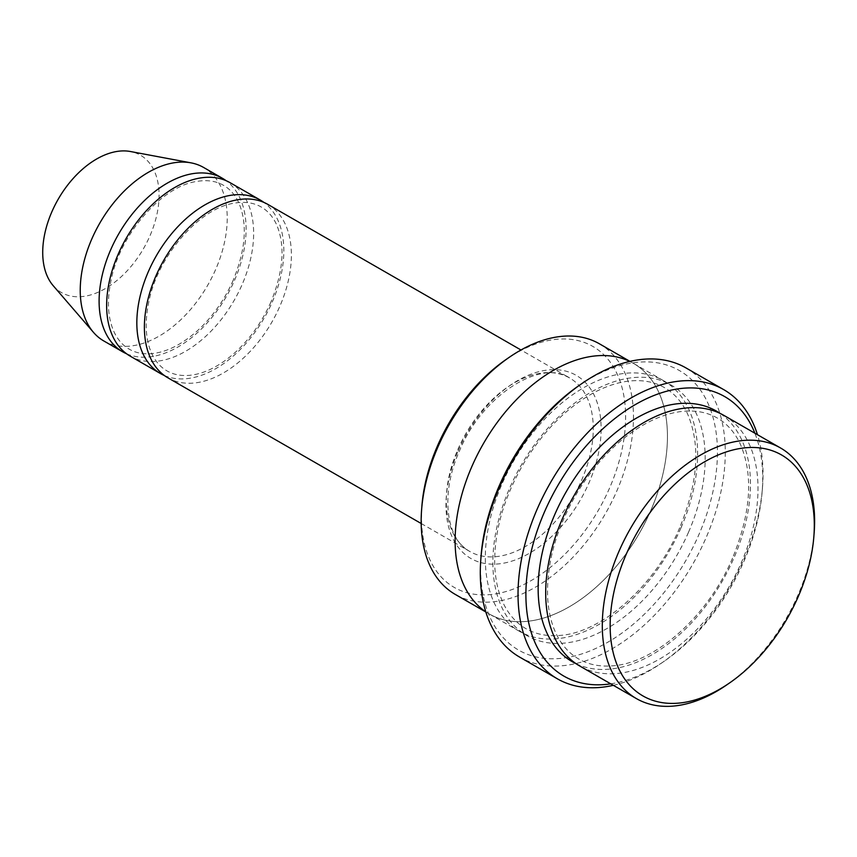 <?xml version="1.0" encoding="UTF-8"?>
<svg xmlns="http://www.w3.org/2000/svg" width="857" height="857" viewBox="0 0 857 857"><rect width="100%" height="100%" fill="white"/><g stroke="black" fill="none" stroke-linecap="round" stroke-linejoin="round"><path stroke-width="0.64" stroke-dasharray="4.29 3.21" d="M230.04 182.659A100.076 62.261 -60.1 0 1 242.113 284.556A100.076 62.261 -60.1 0 1 130.243 356.169M164.33 375.495A100.076 62.261 119.9 0 0 272.301 301.921A100.076 62.261 119.9 0 0 263.881 202.402M506.08 359.501A138.995 86.461 -60.1 0 1 625.267 407.139A138.995 86.461 -60.1 0 1 523.027 584.913A138.995 86.461 -60.1 0 1 421.912 505.834M723.919 415.409A144.554 89.921 -60.1 0 1 741.359 562.578A144.554 89.921 -60.1 0 1 579.782 666.028M726.618 684.989A144.554 89.921 119.9 0 0 797.963 595.144A144.554 89.921 119.9 0 0 814.15 532.797M599.386 343.786A144.554 89.921 -60.1 0 1 616.826 490.954A144.554 89.921 -60.1 0 1 455.249 594.404M267.78 204.362A100.076 62.261 -60.1 0 1 279.853 306.26A100.076 62.261 -60.1 0 1 167.983 377.873M126.6 353.791A100.076 62.261 119.9 0 0 234.572 280.218A100.076 62.261 119.9 0 0 226.141 180.698M103.836 340.979A100.076 62.261 119.9 0 0 215.696 269.366A100.076 62.261 119.9 0 0 203.623 167.469M53.209 285.702A79.219 49.278 119.9 0 0 149.954 235.825A79.219 49.278 119.9 0 0 130.393 151.507M578.754 385.725A161.245 100.301 -60.1 0 1 717.02 440.98A161.245 100.301 -60.1 0 1 598.411 647.206A161.245 100.301 -60.1 0 1 481.12 555.475M680.983 527.858A144.565 89.931 119.9 0 0 663.543 380.679A144.565 89.931 119.9 0 0 513.514 461.152A144.565 89.931 119.9 0 0 519.396 631.298A144.565 89.931 119.9 0 0 680.983 527.858M610.752 683.832A161.245 100.301 119.9 0 0 664.571 660.983A161.245 100.301 119.9 0 0 744.144 560.767A161.245 100.301 119.9 0 0 762.194 491.232A161.245 100.301 119.9 0 0 754.888 433.224M485.78 611.802A144.565 89.931 119.9 0 0 489.208 613.933A144.565 89.931 119.9 0 0 650.795 510.493A144.554 89.921 119.9 0 0 633.355 363.314A144.554 89.921 119.9 0 0 483.327 443.797A144.554 89.921 119.9 0 0 489.208 613.933A144.554 89.921 119.9 0 0 650.795 510.493A144.565 89.931 119.9 0 0 633.355 363.314A144.565 89.931 119.9 0 0 629.777 361.429M685.954 367.91A166.804 103.761 -60.1 0 1 706.072 537.735A166.804 103.761 -60.1 0 1 519.631 657.094M613.333 685.321A166.804 103.761 119.9 0 0 661.497 663.114A166.804 103.761 119.9 0 0 743.812 559.439A166.804 103.761 119.9 0 0 762.494 487.504A166.804 103.761 119.9 0 0 757.481 434.713M458.131 450.943A105.636 65.721 -60.1 0 1 592.38 391.831A105.636 65.721 -60.1 0 1 520.124 557.993A105.636 65.721 -60.1 0 1 458.131 450.943M576.086 663.704A144.554 89.921 119.9 0 0 733.817 558.239A144.554 89.921 119.9 0 0 720.062 413.385M457.799 449.614A100.076 62.261 -60.1 0 1 569.669 378.001A100.076 62.261 -60.1 0 1 573.74 495.796A100.076 62.261 -60.1 0 1 469.872 551.512A100.076 62.261 -60.1 0 1 457.799 449.614M688.535 532.197A144.565 89.931 119.9 0 0 603.692 385.704A144.565 89.931 119.9 0 0 504.827 613.087A144.565 89.931 119.9 0 0 688.535 532.197M732.489 558.196C708.096 616.44 654.084 663.757 611.909 665.857C599.386 666.778 588.373 664.529 578.882 659.097C572.069 655.198 566.241 649.767 561.41 642.804C553.333 631.095 548.748 616.044 547.655 597.672C546.348 563.595 556.172 528.619 577.136 492.754C596.772 460.755 620.211 437.391 647.442 422.662C664.357 413.888 680.115 410.075 694.716 411.221C703.179 411.906 710.807 414.231 717.598 418.195C727.025 423.669 734.46 432.024 739.934 443.273C753.635 474.296 751.161 512.593 732.489 558.196M421.173 523.498L469.872 551.512C446.293 539.578 439.812 494.478 459.459 450.986C482.298 394.67 541.71 358.494 569.669 378.001L520.97 349.988M233.243 280.164C224.598 299.736 212.911 316.372 198.16 330.084C182.091 344.503 166.44 352.366 151.196 353.684C142.83 354.284 135.535 352.805 129.311 349.217C123.119 345.703 118.18 340.229 114.484 332.816C107.725 318.75 106.654 300.893 111.271 279.221C120.623 233.254 162.219 186.419 196.274 181.513C206.933 179.649 216.05 180.945 223.645 185.401C229.837 188.979 234.764 194.528 238.428 202.027C247.694 222.863 245.97 248.916 233.243 280.164M270.983 301.868C262.338 321.439 250.64 338.076 235.9 351.788C219.831 366.207 204.17 374.07 188.926 375.387C180.57 375.998 173.275 374.509 167.051 370.92C160.859 367.407 155.92 361.933 152.225 354.519C145.465 340.454 144.394 322.596 149.011 300.936C158.363 254.958 199.949 208.122 234.015 203.216C244.663 201.352 253.79 202.648 261.385 207.105C267.577 210.683 272.494 216.232 276.158 223.731C285.435 244.566 283.71 270.619 270.983 301.868M679.655 527.805C655.262 586.049 601.25 633.377 559.075 635.476C546.552 636.397 535.539 634.148 526.048 628.717C519.235 624.817 513.407 619.386 508.576 612.423C500.499 600.714 495.914 585.663 494.821 567.291C493.514 533.215 503.338 498.238 524.302 462.373C543.938 430.364 567.377 407 594.608 392.27C611.534 383.497 627.292 379.683 641.882 380.829C650.345 381.515 657.983 383.84 664.775 387.803C674.191 393.277 681.636 401.644 687.11 412.881C700.812 443.905 698.326 482.212 679.655 527.805M663.543 380.679L629.981 361.386M519.396 631.298L485.844 611.994M762.194 491.232L762.494 487.504M664.571 660.983L661.497 663.114"/><path stroke-width="1.29" d="M160.441 373.534L130.243 356.169A100.076 62.261 -60.1 0 1 118.17 254.272A100.076 62.261 -60.1 0 1 230.04 182.659L260.228 200.024A100.076 62.261 119.9 0 0 156.36 255.74A100.076 62.261 119.9 0 0 160.441 373.534A100.076 62.261 119.9 0 0 164.33 375.495M263.881 202.402A100.076 62.261 119.9 0 0 260.228 200.024M485.844 611.994L455.249 594.404A144.554 89.921 -60.1 0 1 421.623 509.561L421.912 505.834A138.995 86.461 -60.1 0 1 437.477 445.897A138.995 86.461 -60.1 0 1 506.08 359.501L509.154 357.38A144.554 89.921 -60.1 0 1 599.386 343.786L629.981 361.386M636.387 698.584L579.782 666.028A144.554 89.921 -60.1 0 1 562.342 518.849A144.554 89.921 -60.1 0 1 723.919 415.409L780.523 447.965A144.554 89.921 119.9 0 0 630.506 528.437A144.554 89.921 119.9 0 0 636.387 698.584A144.554 89.921 119.9 0 0 726.618 684.989L729.693 682.858A138.995 86.461 119.9 0 0 798.296 596.472A138.995 86.461 119.9 0 0 813.861 536.525A138.995 86.461 119.9 0 0 712.745 457.456A138.995 86.461 119.9 0 0 610.505 635.219A138.995 86.461 119.9 0 0 729.693 682.858M813.861 536.525L814.15 532.797A144.554 89.921 119.9 0 0 780.523 447.965M421.623 509.561A144.554 89.921 -60.1 0 1 437.809 447.225A144.554 89.921 -60.1 0 1 509.154 357.38M421.173 523.498L167.983 377.873A100.076 62.261 -60.1 0 1 155.91 275.986A100.076 62.261 -60.1 0 1 267.78 204.362L520.97 349.988M226.141 180.698A100.076 62.261 119.9 0 0 222.488 178.32A100.076 62.261 119.9 0 0 118.63 234.036A100.076 62.261 119.9 0 0 122.701 351.831A100.076 62.261 119.9 0 0 126.6 353.791M222.488 178.32L203.623 167.469A100.076 62.261 119.9 0 0 190.993 162.851A100.076 62.261 119.9 0 0 99.766 223.184A100.076 62.261 119.9 0 0 93.488 332.377A100.076 62.261 119.9 0 0 103.836 340.979L122.701 351.831M190.993 162.851L130.393 151.507A79.219 49.278 119.9 0 0 58.18 199.263A79.219 49.278 119.9 0 0 53.209 285.702L93.488 332.377M557.361 678.798L519.631 657.094A166.804 103.761 -60.1 0 1 480.831 559.203L481.12 555.475A161.245 100.301 -60.1 0 1 499.17 485.94A161.245 100.301 -60.1 0 1 578.754 385.725L581.828 383.593A166.804 103.761 -60.1 0 1 685.954 367.91L723.694 389.614A166.804 103.761 119.9 0 0 550.58 482.47A166.804 103.761 119.9 0 0 557.361 678.798A166.804 103.761 119.9 0 0 613.333 685.321M754.888 433.224A161.245 100.301 119.9 0 0 557.35 486.369A161.245 100.301 119.9 0 0 610.752 683.832M629.777 361.429A144.565 89.931 119.9 0 0 483.327 443.787A144.565 89.931 119.9 0 0 485.78 611.802M480.831 559.203A166.804 103.761 -60.1 0 1 499.502 487.269A166.804 103.761 -60.1 0 1 581.828 383.593M757.481 434.713A166.804 103.761 119.9 0 0 723.694 389.614M720.062 413.385A144.554 89.921 119.9 0 0 566.348 491.543A144.554 89.921 119.9 0 0 576.086 663.704"/></g></svg>
